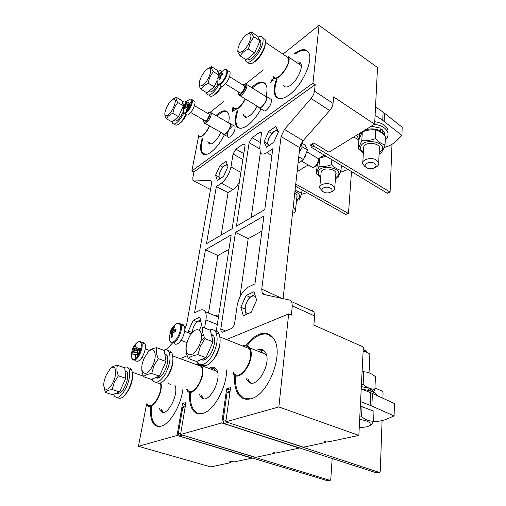 <?xml version="1.0" encoding="UTF-8"?>
<svg xmlns="http://www.w3.org/2000/svg" width="506" height="506" viewBox="0 0 506 506"><rect width="100%" height="100%" fill="white"/><g stroke="black" fill="none" stroke-linecap="round" stroke-linejoin="round"><path stroke-width="0.76" d="M232.146 126.329L229.964 128.669M228.282 131.68C227.396 133.875 227.188 135.513 227.656 136.614C228.174 137.512 229.098 137.499 230.426 136.569C233.968 133.11 235.48 129.675 234.967 126.26L228.655 122.945M259.559 108.044L263.088 110.2C263.689 111.276 264.783 111.257 266.384 110.15C270.153 106.564 271.766 103.003 271.235 99.473L269.945 98.664M276.421 79.278C273.955 86.279 273.512 91.662 275.106 95.432C277.497 99.865 282.108 99.745 288.939 95.065C301.481 86.463 313.378 61.34 308.881 53.016C306.206 48.215 301.266 48.513 294.062 53.908M228.604 122.92C229.465 118.6 229.37 115.349 228.307 113.148C226.353 109.834 222.937 110.03 218.048 113.736L215.967 115.551M202.273 138.214C200.306 144.533 200.053 149.232 201.502 152.319C203.279 155.38 206.467 155.31 211.078 152.104C216.011 148.328 220.452 142.54 224.398 134.748M266.156 96.058C267.294 91.175 267.282 87.443 266.118 84.869C263.835 80.884 259.736 81.118 253.835 85.571L251.545 87.557M237.187 110.472C234.993 117.126 234.664 122.161 236.188 125.57C238.25 129.251 242.07 129.163 247.655 125.311C252.545 121.611 257.004 116.152 261.026 108.942M234.765 375.186C234.101 382.669 235.062 388.734 237.656 393.377C240.78 398.526 245.271 400.303 251.134 398.715C268.3 394.819 283.86 354.516 274.239 339.621C270.685 333.618 265.656 331.841 259.154 334.283C254.626 336.167 250.337 339.798 246.283 345.181M189.801 392.264C189.111 399.563 189.99 405.293 192.438 409.462C194.924 413.345 198.396 414.673 202.868 413.427C213.924 410.72 226.764 387.273 226.625 369.911M150.864 406.248C150.016 413.63 150.769 419.246 153.122 423.098C155.114 426.077 157.847 427.083 161.319 426.096C170.358 423.857 181.629 404.205 183.052 388.032M221.792 422.94L299.179 448.101L278.673 452.459C275.694 451.814 274.005 451.89 273.601 452.68L274.72 453.3L255.612 457.361L180.553 434.49L221.792 422.94L226.625 388.893L230.609 387.564L225.84 421.808L303.429 447.196L325.497 442.51L325.598 441.124M180.553 434.49L185.942 402.428L182.508 403.573L177.081 435.464L251.925 458.145L234.082 461.94C231.375 461.358 229.832 461.402 229.458 462.054L230.635 462.674L210.698 466.911L138.416 446.298L146.658 403.845M177.081 435.464L138.416 446.298M245.878 83.794L263.24 69.917M283.145 53.997L319.039 25.3L312.955 83.161L191.888 170.883L198.573 136.437M310.754 145.513L310.172 145.159L313.714 142.894L328.944 152.192L374.649 124.172L377.527 67.526L319.039 25.3M251.925 458.145L251.963 457.803M230.787 461.529L230.635 462.674M299.179 448.101L299.217 447.69M274.853 452.035L274.72 453.3M297.111 171.711L308.122 164.962M318.147 158.814L324.219 155.095M232.931 107.171L232.115 111.965L235.113 109.65M210.464 112.111L223.62 101.592M270.096 82.642L273.468 80.037M226.486 339.564L288.66 313.922L291.367 315.118L292.323 305.864L291.741 301.702L289.761 300.083L263.879 294.473L262.234 293.151L261.741 289.154L281.083 136.525L284.461 129.428L311.038 98.436C312.999 96.045 314.15 93.629 314.492 91.175L315.162 84.635L312.955 83.161M374.649 124.172L333.612 96.899L333.049 103.395C332.752 105.83 331.626 108.208 329.665 110.536L303.081 140.719L299.767 147.701L283.094 298.635M315.162 84.635L193.924 171.958L192.805 177.777L192.938 180.408L193.924 180.99L210.218 180.414L211.35 181.091L211.527 183.804L186.714 324.194L184.804 329.305M172.527 342.967L166.215 349.766M311.917 310.178L313.973 311.816L314.65 315.946L313.859 325.08L363.34 346.983L358.849 435.419L278.869 406.95L225.84 421.808M193.924 171.958L191.888 170.883M288.66 313.922L278.869 406.95M358.849 435.419L330.083 441.536C326.775 440.808 324.896 440.928 324.454 441.89L325.497 442.51M180.174 358.659L187.22 355.75M239.338 182.318C237.409 185.575 235.328 187.947 233.102 189.44L221.331 183.223L216.347 186.562L206.48 243.734L232.146 228.699L245.03 145.614L244.91 144.128L243.108 144.096L235.948 149.169L243.791 153.59M221.331 183.223C226.163 179.383 229.37 173.969 230.951 166.98L240.875 172.401M242.874 159.504L233.07 154.026L230.951 166.98M233.07 154.026L235.948 149.169M220.799 328.97L221.078 331.601L222.874 332.132L231.229 328.565C232.981 327.565 234.133 325.693 234.689 322.948L237.175 305.58C238.946 296.725 242.772 290.488 248.661 286.883L254.961 283.86L263.93 216.011L235.48 232.412L220.799 328.97L225.67 330.937M217.289 324.548L205.929 319.925L204.614 327.983M205.929 319.925C206.486 316.332 206.233 313.575 205.17 311.658C203.95 309.704 202.172 309.261 199.838 310.323L194.551 312.86L205.449 249.736L231.191 234.892L216.302 330.918M259.654 148.802L249.116 142.736L236.428 226.195L264.777 209.592L272.823 148.732L266.972 152.648C263.759 154.665 261.526 154.545 260.261 152.293L259.799 147.208L261.577 132.433L259.622 132.395L252.083 137.733L260.457 142.603M249.116 142.736L252.083 137.733M273.695 142.357L278.408 131.851L275.795 126.487L268.635 131.497L264.018 141.769L266.472 147.259L273.695 142.357M223.538 176.392L227.94 166.645L226.074 161.294L219.939 165.595L215.613 175.139L217.352 180.591L223.538 176.392M199.446 329.956L201.635 325.061L199.864 317.091L193.26 320.184L188.371 331.082L188.744 332.916M251.248 312.259L256.637 300.096L253.961 291.734L246.106 295.415L240.843 307.262L243.31 315.738L251.248 312.259M244.815 308.97L240.843 307.262M250.065 297.174L246.106 295.415M192.078 332.531L188.371 331.082M197.017 321.702L193.26 320.184M218.864 176.872L215.613 175.139M222.956 167.227L219.939 165.595M267.541 143.824L264.018 141.769M271.817 133.401L268.635 131.497M260.394 152.54L251.178 217.555M228.946 249.357L217.858 255.517L208.51 313.043M217.858 255.517L205.449 249.736M214.127 315.364C215.973 314.934 217.409 315.523 218.44 317.135L205.17 311.658M261.944 231.027L248.187 238.674L239.939 296.813M248.187 238.674L235.48 232.412M233.102 189.44L228.073 192.697L221.173 235.126M228.073 192.697L216.347 186.562M230.249 390.177L226.625 388.893M185.575 404.591L182.508 403.573M201.793 335.902L201.458 336.016M201.458 335.971L202.103 335.567M208.333 113.717L209.212 114.4L209.225 115.096C208.434 118.296 207.08 120.257 205.17 120.985L204.595 120.485M203.747 119.998L203.709 121.301C204.152 125.324 210.857 116.949 210.053 113.344L209.206 112.395L207.492 113.224M209.073 112.395L210.192 112.054L211.16 113.148C212.052 116.88 205.246 126.057 204.057 122.768L203.905 122.243M205.107 123.369L223.14 133.666C224.449 136.981 231.261 128.018 230.249 124.267L228.997 123.148M222.956 133.926C224.335 137.417 231.508 127.98 230.439 124.033L230.274 123.521M243.709 85.489L244.676 86.292L244.676 87.114C243.759 90.473 242.266 92.49 240.205 93.174L239.547 92.592M238.63 92.029L238.573 93.408C238.984 97.822 246.428 89.189 245.612 85.204L244.651 84.104L242.791 84.919M244.436 84.104L245.695 83.768L246.789 85.027C247.693 89.151 240.135 98.645 238.895 94.995L238.737 94.407M240.065 95.716L258.471 106.981C259.844 110.662 267.415 101.415 266.384 97.272L264.999 95.969M258.269 107.253C259.711 111.124 267.687 101.39 266.599 97.025L266.422 96.463L264.632 95.742M285.492 86.994L283.543 85.362C284.726 87.582 286.984 87.608 290.317 85.438C296.851 81.213 303.233 68.006 300.855 63.636C300.071 62.01 298.648 61.53 296.592 62.194M308.932 53.136C306.32 49.114 301.804 49.367 295.396 53.883M277.079 79.701C274.695 86.545 274.277 91.807 275.846 95.495C276.763 97.424 278.243 98.487 280.292 98.695M300.52 63.048L298.179 63.256M284.91 86.248L284.929 86.811M284.96 86.823L284.929 86.26M383.099 112.066L402.169 127.227L401.935 135.431L382.732 120.358L383.099 112.066L375.528 106.905M353.726 136.999L358.862 139.966M382.732 120.358L375.104 115.216M384.067 147.556L386.293 146.829C390.309 145.5 393.567 143.628 396.065 141.206L401.935 135.431M273.62 76.627C276.491 83.338 291.519 63.996 288.224 57.659L286.092 56.217M273.088 76.969L273.196 77.19C276.232 84.312 292.152 63.832 288.667 57.108L288.464 56.716M265.207 43.978C265.283 49.379 258.8 59.929 254.101 62.093M245.17 115.918L245.157 116.488M245.157 116.728L245.189 117.183M245.214 117.19L245.189 116.747M245.182 116.551L245.182 115.956M340.399 172.293L348.033 169.497M209.781 143.192L209.788 143.698M209.794 143.786L209.819 144.115M301.336 194.43L306.927 192.678M262.835 353.144L260.995 350.525L264.037 350.614M361.208 388.893L372.416 393.44L371.872 406.065L394.085 415.938L387.001 419.006C383.997 420.284 380.057 421.175 375.193 421.675L373.207 421.877M371.872 406.065L370.12 405.338L370.683 392.694M360.563 401.619L370.12 405.338M372.416 393.44L394.433 403.56L394.085 415.938M215.265 370.715L213.519 368.279M211.66 368.722L211.122 369.197M212.545 368.305L211.691 368.963M211.154 369.203L211.818 368.64M202.545 398.437L202.077 397.027M201.862 396.116L201.761 395.534M171.072 383.921L170.528 384.421M170.294 384.566L171.211 383.965M170.617 384.364L171.11 383.934M161.686 409.721L162.274 412.162M162.306 412.169L161.964 411.081M161.863 410.651L161.699 409.752M243.291 114.116L243.74 115.88C244.55 117.417 246.005 117.689 248.098 116.709C251.425 114.868 254.429 111.352 257.118 106.152M244.841 115.045L245.574 117.265M266.112 84.856C264.322 82.206 261.419 81.947 257.402 84.066L252.19 87.955M237.826 110.846C235.701 117.354 235.391 122.275 236.897 125.614C237.719 127.246 239.003 128.138 240.742 128.284M207.89 141.345L208.327 142.97L211.078 144.014C214.658 142.559 217.903 138.669 220.825 132.344M209.402 142.186L210.047 144.14M228.269 113.078C227.061 111.383 225.246 110.941 222.823 111.756L216.593 115.912M202.881 138.555C200.983 144.729 200.749 149.321 202.179 152.344L205.487 154.57M245.853 377.931L246.738 380.006L249.584 382.688C258.338 387.571 271.766 362.087 265.479 352.467L262.216 349.526C260.413 348.938 258.44 349.273 256.289 350.538M263.424 350.133L258.319 351.347M247.915 378.697L248.807 380.771L250.919 383.055M235.669 375.648C235.081 382.884 236.043 388.76 238.566 393.263L243.683 398.178L250.615 398.861M273.512 338.406L267.997 334.346C261.21 332.79 254.297 336.49 247.257 345.446M199.541 394.516L200.389 396.451L201.913 398.089C209.263 404.155 222.583 378.203 216.543 369.563L214.708 367.679C213.051 366.793 211.154 367.033 208.997 368.412M215.056 367.9L210.964 369.133M201.533 395.199L202.387 397.134L203.905 398.766M190.686 392.283C189.997 399.519 190.87 405.198 193.298 409.329L195.955 412.245C197.846 413.592 200.053 414.016 202.571 413.516M169.13 383.251L168.169 383.839M159.415 408.715L161.104 411.536C167.05 417.558 179.44 393.826 174.836 385.211M171.022 383.902L170.067 384.49M161.338 409.335L163.217 412.289M151.705 406.248C150.858 413.566 151.598 419.132 153.938 422.959L155.431 424.705C157.024 426.09 158.935 426.571 161.167 426.147M233.184 107.316L233.475 108.246C236.428 110.947 240.451 107.879 245.524 99.056M233.848 107.715C236.681 110.264 240.495 107.329 245.29 98.917M221.615 86.501C219.243 90.688 216.815 93.465 214.329 94.831M197.998 135.134L198.282 135.987C199.718 139.586 206.593 133.552 209.573 125.918M198.618 135.475C199.99 138.916 206.581 133.059 209.351 125.792M186.385 114.849C184.057 119.422 181.641 122.408 179.137 123.793M233.418 372.435C238.212 382.827 254.082 362.094 250.109 350.386L249.433 348.685C248.054 346.262 246.061 345.471 243.456 346.306M232.962 373.15C238.041 384.155 254.853 362.182 250.628 349.791L249.92 348.002C248.218 345.092 245.752 344.403 242.519 345.94M220.04 342.897C219.515 348.925 217.403 354.358 213.69 359.197M187.403 389.531C191.54 398.032 204.797 379.31 202.046 368.672L201.224 366.376C200.11 364.529 198.542 363.953 196.511 364.649M186.537 389.228L187.011 390.221C191.388 399.228 205.436 379.386 202.514 368.128L200.831 364.63M198.472 363.567L195.651 364.333M172.944 359.456C172.862 366.629 170.478 373.023 165.791 378.633M132.502 374.541L132.54 374.851C132.597 382.403 130.131 389.051 125.134 394.781M147.619 404.155C151.193 411.207 162.527 394.168 160.661 384.415L160.364 383.061M146.816 403.896L147.265 404.825C151.047 412.295 163.058 394.237 161.079 383.915L160.87 382.865M181.743 434.856L329.659 480.264L330.336 480.238L330.797 479.138L332.189 458.423M329.88 480.308L327.255 480.643L179.32 436.02L178.238 434.022L180.756 433.313M185.221 406.729L182.729 407.539L178.238 434.022M182.729 407.539L183.722 406.35M227.011 422.194L379.158 472.383L379.835 472.364L380.272 471.2L382.087 420.568M382.89 398.254L383.086 392.795L382.131 391.005L374.952 388.083M379.386 472.44L376.413 472.819L224.145 423.554L222.988 421.403L226.018 420.549M229.971 392.144L226.985 393.118L222.988 421.403M226.985 393.118L227.978 391.865M313.05 143.324L312.942 144.387L313.834 146.063L390.101 192.078L391.998 144.292M389.993 192.128L387.817 193.248L387.122 193.14L311.614 147.467L310.728 145.798L310.836 144.735M271.558 81.517L271.184 80.271L273.708 78.316M295.744 184.095L348.482 213.481L351.487 171.585M348.375 213.538L345.743 214.455L295.504 186.271M233.57 110.846L233.468 108.24M318.28 160.383L318.331 161.933C317.863 163.944 316.857 165.487 315.314 166.569L314.631 166.879M301.614 161.142L312.809 167.587L314.182 167.081C316.244 165.639 317.591 163.571 318.217 160.883L317.996 158.467L316.667 157.67M278.148 132.433C277.579 130.365 276.156 130.061 273.866 131.516L269.154 137.524C267.37 141.781 267.434 144.374 269.356 145.304M277.25 129.479L272.778 132.401M268.11 140.466L267.497 143.16L268.338 145.994M227.599 165.664C226.941 164.817 225.929 164.848 224.563 165.766L224.373 165.898C222.488 167.41 220.977 169.611 219.832 172.495C218.693 175.841 218.794 177.903 220.148 178.694M227.074 164.159L223.899 166.284M218.921 176.373L219.364 179.219M200.8 321.31L198.32 321.158C194.854 323.46 192.792 327.325 192.141 332.739M200.471 319.811L196.663 322.069L195.367 323.84M192.236 331.607L192.04 332.859M250.824 312.442L251.343 312.044M256.58 300.216L256.561 299.868M255.656 297.022C254.739 295.877 253.5 295.649 251.918 296.345C245.518 298.894 242.374 314.681 248.604 313.416M254.897 294.669L252.614 295.51L249.705 297.515C247.13 300.747 245.505 304.403 244.834 308.496L246.194 314.479M300.064 146.196L299.615 149.049M305.953 155.133L303.834 158.726M298.059 163.166L302.721 160.092L304.068 158.403L307.477 149.978L306.737 147.809L304.802 144.931L301.481 142.932M300.672 144.507L302.316 146.885L299.293 151.958M307.477 149.978L302.316 146.885M303.246 159.485L298.755 156.835M359.26 427.33L360.614 427.342C373.757 427.494 373.453 421.118 359.658 419.493M359.772 417.14L361.537 416.659C365.509 419.853 369.525 421.359 373.58 421.169C372.131 424.085 370.753 425.597 369.443 425.704M363.2 349.684L364.149 349.924C366.255 350.601 367.204 351.417 367.002 352.366M369.823 355.832L369.886 354.529C369.374 353.492 367.97 352.612 365.674 351.91L363.118 351.335M361.537 416.659L362.03 406.679L373.991 411.283L373.58 421.169M362.03 406.679L360.304 406.71M366.761 167.733C371.391 170.832 379.481 166.36 374.459 163.406C369.734 160.244 361.682 164.848 366.761 167.733M364.984 166.638L362.72 163.925C361.208 159.529 371.474 156.639 376.515 160.124L378.697 162.755C379.083 164.842 377.83 166.436 374.94 167.543M323.625 191.983C328.198 194.791 335.389 190.813 330.469 188.131C325.813 185.272 318.654 189.364 323.625 191.983M322.474 191.053L319.697 188.049C318.559 184.222 327.61 182.046 332.372 185.063L334.725 187.796C334.985 189.56 333.859 190.882 331.354 191.768M292.519 213.298L292.715 211.508M293.17 207.384L295.498 210.066C295.662 211.552 294.669 212.653 292.512 213.368M374.775 121.737C381.998 122.794 386.394 125.589 387.969 130.112L387.988 133.268M374.415 124.318C381.771 125.336 386.255 128.132 387.862 132.705C388.481 135.368 387.609 137.777 385.243 139.941M359.058 139.378L356.616 135.228M362.068 389.24C370.449 390.474 375.585 392.523 377.47 395.395L377.653 395.85M319.381 158.055L318.268 159.346M324.966 155.544L322.075 156.405M384.535 135.361L382.416 132.3L381.777 129.087L380.468 129.871M384.743 135.564L384.731 133.065L381.777 129.087M361.771 132.072C359.874 133.78 359.146 135.678 359.589 137.746L359.602 137.79M359.658 133.363L359.715 135.001M371.252 126.26L379.968 127.993L380.778 131.111L379.816 131.686M380.778 131.111C375.699 128.467 370.367 128.17 364.788 130.219M382.416 132.3L381.537 132.825M374.067 392.536L373.839 391.593L370.164 388.817L368.267 389.335M370.582 391.1L370.164 388.817M368.526 390.487L367.944 387.988L361.328 386.603M361.41 384.984L363.131 384.49C367.021 387.71 370.942 389.304 374.902 389.272L375.427 376.704C371.663 373.517 367.773 371.885 363.763 371.815L362.094 371.436M368.204 389.063L368.615 389.24M374.902 389.272L373.751 391.429M363.763 371.815L363.131 384.49M294.739 193.184C296.649 194.355 297.401 195.645 297.003 197.062L296.877 197.359M296.56 200.268L299.539 197.517C300.147 195.139 298.61 193.121 294.928 191.464M295.074 190.174L301.69 193.165L299.394 199.699L296.522 200.61M301.69 193.165L302.031 189.933M321.013 173.647L321.082 172.002C322.777 166.442 338.438 169.308 335.82 174.684L335.756 174.817M335.503 178.03L338.489 175.171C342.119 167.834 320.677 163.9 318.4 171.515C317.787 173.444 318.559 175.228 320.715 176.853M320.69 177.151L316.269 173.722L318.963 166.411C322.999 166.923 327.161 166.354 331.462 164.703C334.58 167.701 337.761 169.611 341.012 170.433L338.002 177.669L335.465 178.504M326.155 156.265L319.754 157.961L318.274 161.439M317.325 164.456L316.269 173.722M341.012 170.433L341.386 165.475M318.963 166.411L319.754 157.961M331.462 164.703L331.873 159.725M363.599 148.966L363.725 146.753C365.996 140.624 382.34 143.552 379.304 149.536M379.139 153.078L382.068 150.168C386.628 141.984 364.01 137.74 360.904 146.228C360.019 148.562 360.854 150.655 363.39 152.502M363.371 152.875L358.273 148.789L361.796 140.636C366.205 141.098 370.715 140.44 375.332 138.657C378.539 141.895 381.771 144.001 385.034 144.975L383.042 149.89L381.157 153.04L379.114 153.742M385.034 144.975L385.401 136.209C382.277 133.015 379.064 130.896 375.768 129.852C371.328 129.428 366.85 130.099 362.328 131.87L358.817 140.099L358.273 148.789M361.796 140.636L362.328 131.87M375.332 138.657L375.768 129.852M106.298 374.921L104.881 378.69C100.998 390.562 108.145 393.598 113.287 381.771C117.873 372.087 115.374 363.08 110.042 369.089L106.298 374.921M110.321 368.76L111.156 367.773C112.338 366.654 114.445 365.844 117.481 365.345C116.469 368.33 116.772 371.821 118.391 375.819L114.267 382.34L112.174 389.531C108.505 390.063 106.184 391.005 105.216 392.365L103.844 385.389M112.174 389.531L119.58 391.929L112.56 394.712L105.216 392.365M119.58 391.929L125.754 378.292L124.735 367.837L117.481 365.345M125.754 378.292L118.391 375.819M125.007 370.626L127.025 371.961C127.879 373.675 127.955 376.274 127.259 379.753C125.697 386.072 123.224 390.537 119.846 393.156L117.468 392.77M116.405 393.187L118.689 393.719L118.84 392.998M118.689 393.719L116.393 393.194M128.296 367.995C129.694 367.754 130.782 368.324 131.554 369.709C133.369 374.269 132.458 380.67 128.815 388.905C124.444 396.995 120.668 399.854 117.5 397.476M124.096 367.622C126.177 366.521 127.752 366.907 128.815 368.766C130.605 373.333 129.681 379.74 126.032 387.988C121.168 396.799 117.228 399.417 114.211 395.85L113.616 394.294M168.175 350.784C169.788 350.671 171.034 351.442 171.913 353.106C174.02 358.899 172.736 366.293 168.055 375.281C163.52 382.397 159.611 384.743 156.329 382.34M163.583 350.228C166.006 349.184 167.828 349.791 169.055 352.049C171.136 357.85 169.833 365.256 165.146 374.269C159.833 382.353 155.633 384.307 152.546 380.12L152.097 379.051M214.727 330.797C216.625 330.854 218.08 331.892 219.085 333.922C221.451 340.987 219.768 349.248 214.032 358.71C209.199 365.174 205.012 367.154 201.464 364.662M209.648 329.994C212.533 329.033 214.683 329.95 216.106 332.733C218.44 339.798 216.739 348.077 210.989 357.565C205 365.275 200.351 366.635 197.049 361.651L196.885 361.303M262.816 37.906L265.112 39.506C266.074 43.389 264.372 48.753 260.002 55.59C254.233 63.218 250.185 65.483 247.845 62.396M257.984 37.229C260.426 35.901 262.038 36.147 262.842 37.969C263.784 41.853 262.07 47.222 257.699 54.079C251.874 61.789 247.82 64.047 245.536 60.84L245.208 59.164M221.04 86.425L218.965 89.733C214.139 96.007 210.8 97.803 208.953 95.128M217.795 71.523C219.712 70.366 221.078 70.385 221.887 71.58M218.915 84.863L216.726 88.373C211.9 94.673 208.573 96.482 206.745 93.806L206.435 92.528M187.992 109.195L187.606 110.46M186.012 114.337L183.058 119.391C178.928 124.843 176.082 126.43 174.5 124.153M182.293 101.845C184.184 100.612 185.468 100.688 186.138 102.073L186.17 102.136M183.735 113.331L180.889 118.17C176.765 123.635 173.919 125.235 172.356 122.964L172.078 121.933M164.779 353.612L167.024 355.357C167.897 357.173 168.036 359.76 167.448 363.131C165.924 369.867 163.236 374.687 159.377 377.596L156.854 377.16M155.614 377.653L158.036 378.235L158.195 377.4M158.036 378.235L155.31 377.773M200.61 341.493L204.424 337.413M211.192 333.852L213.747 336.123C214.614 338.014 214.816 340.544 214.348 343.726C212.899 350.943 209.952 356.18 205.499 359.443L202.811 358.95M201.451 336.294L203.235 334.491M201.344 359.532L203.937 360.177L204.095 359.19M203.937 360.177L200.654 359.81M183.083 112.161C179.2 119.53 176.164 122.294 173.982 120.447M182.862 103.781L184.481 104.622M217.808 84.369C213.779 90.865 210.73 93.205 208.655 91.396M218.643 73.598L219.762 73.933M259.262 39.512L260.716 40.708L260.856 43.68C259.957 51.163 250.053 62.434 247.858 58.614M144.248 358.197L143.799 359.247C137.771 373.175 146.588 379.525 152.856 365.104C158.081 354.042 153.875 344.769 147.632 352.676L144.248 358.197M147.809 352.448L148.903 351.063C150.238 349.507 152.837 348.381 156.708 347.698C155.873 350.797 156.417 354.466 158.334 358.697L153.957 365.699L151.692 373.46C147.588 374.092 144.893 375.186 143.615 376.742C142.192 373.498 141.604 370.525 141.838 367.818M151.692 373.46L159.434 376.141L151.288 379.367L143.615 376.742M159.434 376.141L166.025 361.467L164.286 350.487L156.708 347.698M166.025 361.467L158.334 358.697M188.422 338.729C185.455 346.256 185.367 351.506 188.169 354.478C191.723 355.901 195.379 352.948 199.13 345.617C206.511 329.57 195.031 322.992 188.422 338.729M188.415 358.52L196.429 361.48L205.986 357.691L213.058 341.822L210.357 330.279L202.457 327.116C201.875 330.329 202.735 334.188 205.038 338.685L200.37 346.243L197.909 354.662C193.254 355.427 190.092 356.711 188.415 358.52C186.227 354.017 185.474 350.101 186.157 346.774L186.221 346.42M213.058 341.822L205.038 338.685M205.986 357.691L197.909 354.662M204.481 337.534L200.515 341.835M239.642 43.889L238.826 45.901C234.86 56.368 244.493 53.181 249.331 42.124C251.887 35.559 251.362 32.82 247.744 33.915C244.727 35.679 242.026 39 239.642 43.889M246.903 34.408L251.242 31.859C251.052 32.757 251.963 34.414 253.961 36.818L250.35 42.371L248.402 49.031C244.569 50.657 241.855 52.966 240.255 55.964C238.332 53.516 237.497 51.795 237.757 50.796M248.402 49.031L254.512 53.048L246.333 59.891L240.255 55.964M254.512 53.048L260.033 40.897L257.244 35.901L251.242 31.859M260.033 40.897L253.961 36.818M206.442 69.714C203.52 72.491 201.312 76.064 199.819 80.416C198.497 85.887 199.712 87.317 203.469 84.711C209.642 79.752 213.671 65.312 208.023 68.601L206.442 69.714M207.422 68.955L211.445 66.615C211.059 67.64 211.736 69.347 213.469 71.725C210.667 74.894 208.915 78.721 208.213 83.218L203.798 85.792L201.046 89.309C199.377 86.899 198.763 85.141 199.206 84.028M219.161 74.863L217.276 70.239L211.445 66.615M218.997 75.147L213.469 71.725M201.046 89.309L206.941 92.832L214.146 86.811L208.213 83.218M214.146 86.811L217.289 79.916M173.621 107.24C176.075 101.08 175.854 98.411 172.963 99.233C170.737 100.605 168.631 103.332 166.645 107.424L165.348 110.909C162.945 118.897 169.712 116.064 173.621 107.24M172.533 99.486L176.271 97.335C175.74 98.455 176.227 100.182 177.745 102.528L174.469 107.5L172.755 113.376C169.592 114.615 167.48 116.412 166.404 118.771C165.133 116.728 164.633 115.115 164.918 113.939M166.404 118.771L172.116 121.959L178.504 116.614L183.463 105.817L181.926 100.612L176.271 97.335M183.463 105.817L177.745 102.528M178.504 116.614L172.755 113.376M217.226 80.846C216.796 84.376 217.985 85.128 220.799 83.111C223.785 80.302 225.765 76.874 226.751 72.832C227.124 70.347 226.549 69.259 225.025 69.55L223.361 70.467M220.274 85.628C220.875 86.88 222.102 86.773 223.956 85.318C228.402 80.701 230.432 76.286 230.059 72.061L228.661 71.182M218.744 77.393L219.111 77.576L218.725 77.336L217.751 78.835L218.035 77.31L218.63 77.45M220.338 78.234L219.111 77.576L219.225 79.758L220.401 78.772L220.287 76.589L220.926 75.47L222.849 74.534L223.127 73.003L221.211 73.946L220.818 73.705L221.628 72.111L220.464 73.104L218.035 77.31M221.211 73.946L222.336 74.743M220.331 76.526L219.009 75.811M219.174 77.582L220.306 77.842M218.725 77.336L219.509 77.791M219.648 74.698L220.888 75.571M220.464 73.104L220.863 73.585M220.97 73.705L221.976 74.907M189.826 105.545L188.485 107.006L188.181 108.486L184.235 106.5L184.62 108.853L188.245 109.22L189.396 107.841M183.57 107.879L183.09 109.574C182.565 113.015 183.551 113.844 186.037 112.079C188.706 109.549 190.553 106.336 191.572 102.446C192.008 99.954 191.527 98.847 190.123 99.125L188.744 99.897M184.671 113.578L186.018 114.343C186.537 115.387 187.562 115.305 189.099 114.097C192.438 111.51 195.993 103.553 194.816 101.326L193.57 100.593M194.816 101.326L192.223 99.808C193.381 102.035 189.813 109.998 186.486 112.604C184.956 113.818 183.931 113.907 183.419 112.863C183.02 112.693 182.913 111.598 183.09 109.574L183.564 106.93M184.557 108.101L183.406 107.841L183.716 106.361L188.074 107.354L188.485 107.006L184.545 105.02L183.716 106.361M188.08 103.243L188.257 102.522L186.512 103.357L186.183 103.097L187.018 101.535L185.974 102.421L184.545 105.02M186.512 103.357L190.054 105.697L190.465 105.349L188.662 103.041M189.782 107.145L190.054 105.697M188.074 107.354L187.871 108.328M185.145 103.977L188.827 106.418L189.529 105.349M190.319 106.064L190.465 105.349M188.365 108.638L184.557 106.766M185.974 102.421L186.309 102.8M187.163 103.787L188.947 105.843M190.686 102.566L189.465 104.065M186.733 109.068L185.873 112.212M188.245 109.22L188.877 108.689M189.408 107.765L189.75 107.171M138.808 349.551L137.955 350.696L137.505 352.834L138.195 353.302L138.834 352.714L138.663 353.561L137.512 354.086L137.683 353.239L132.895 351.961L132.901 354.832L137.512 354.086M131.819 352.113L131.686 352.682C130.845 357.818 131.775 360.032 134.482 359.317C137.442 357.502 139.618 353.852 141.016 348.375C141.806 343.201 140.845 341.038 138.119 341.879L136.165 343.422M135.551 360.133C136.158 361.252 137.075 361.556 138.315 361.044C142.49 359.557 147.107 347.451 144.899 343.846C144.311 342.739 143.419 342.417 142.237 342.866M132.306 352.201C131.585 355.18 131.579 357.445 132.287 358.982C130.927 357.672 131.497 352.897 131.693 352.657L132.199 349.962L137.955 350.696L133.04 349.102L132.199 349.962M136.936 348.697L137.183 347.635L135.197 348.096L134.887 347.382L136.006 344.947L134.862 345.484L133.04 349.102M137.505 352.834L132.585 351.246L132.895 351.961M135.197 348.096L139.675 349.899L140.13 349.69L138.429 348.501M140.13 349.69L139.688 351.834L139.232 352.043L139.675 349.899M131.75 352.1L132.869 352.296M137.499 350.898L137.126 352.707M133.742 347.919L138.353 350.025L138.48 349.412M139.447 348.425L139.542 349.279M139.675 348.653L139.055 348.938M134.862 345.484L135.431 346.053M135.304 354.44L135.153 358.937M138.834 352.714L139.232 352.043M169.554 335.193C168.821 340.627 170.016 342.904 173.16 342.037C176.55 339.994 178.922 336.06 180.288 330.241C180.958 324.77 179.719 322.543 176.562 323.562L174.115 325.529M173.672 342.752C174.418 344.194 175.582 344.586 177.157 343.941C181.793 342.252 186.575 330.045 184.228 325.953C183.501 324.529 182.388 324.099 180.876 324.669M172.584 334.422L171.047 333.954L170.901 333.479L169.877 334.453L170.301 332.189L173.204 332.714M171.047 333.954L171.363 337.268L172.679 336.667L172.616 333.606L173.387 332.328L175.614 331.797L176.037 329.514L173.805 330.051L173.413 329.317L174.513 326.743L173.204 327.369L172.097 329.931L170.301 332.189M173.805 330.051L175.759 330.892M174.032 332.138L171.325 331.209M170.901 333.479L172.59 334.061M172.584 334.592L171.294 334.219M172.097 329.931L175.639 331.645M173.204 327.369L173.874 328.065M261.741 289.154L282.203 298.445M299.767 147.701L281.083 136.525M284.461 129.428L303.081 140.719M329.665 110.536L311.038 98.436M193.924 180.99L210.502 189.579M211.28 180.977L210.218 180.414M314.65 315.946L292.323 305.864M314.492 91.175L333.049 103.395M266.972 152.648L271.924 155.5M261.728 133.641L259.622 132.395M245.075 145.216L243.108 144.096M384.484 113.091L384.13 121.377M327.255 480.643L329.659 480.264M182.369 435.173L179.32 436.02M376.413 472.819L379.158 472.383M227.694 422.567L224.145 423.554M387.122 193.14L389.405 191.97M313.834 146.063L311.614 147.467M310.728 145.798L312.942 144.387M345.743 214.455L347.786 213.399M233.228 109.663L234.05 109.03M217.491 83.813L217.599 84.002C218.194 85.242 219.414 85.134 221.267 83.673C225.708 79.037 227.744 74.603 227.384 70.385L226.22 69.505M190.945 104.571L190.345 105.191M188.156 109.207L187.966 109.998M183.811 106.159C185 102.984 187.106 100.637 190.123 99.125C191.363 99.056 192.059 99.284 192.223 99.808L191.186 99.068M184.007 107.974L183.381 112.768M138.049 355.712L137.999 353.865M139.662 349.368L140.415 348.381M137.411 354.099L137.645 356.319M133.831 359.526L132.287 358.982C132.882 360.101 133.799 360.405 135.032 359.886C139.188 358.381 143.831 346.249 141.648 342.651L139.618 341.499M170.44 341.765C171.192 342.967 172.293 343.264 173.741 342.651C178.359 340.949 183.166 328.704 180.851 324.612C180.206 323.321 179.219 322.853 177.891 323.214M224.114 134.59L227.656 136.614M238.914 393.826L237.656 393.377M193.646 409.854L192.438 409.462M154.286 423.459L153.122 423.098M313.973 311.816L291.741 301.702M262.234 293.151L266.365 295.011M221.078 331.601L222.621 332.221M324.479 441.542L324.454 441.89M230.085 123.78L211.021 112.667M209.206 112.395L210.192 112.054M271.235 99.473L266.422 96.463M266.213 96.728L246.643 84.489M244.651 84.104L245.695 83.768M299.444 63.206L300.026 62.978M288.667 57.108L301.298 65.616M288.224 57.659L265.429 42.314M255.056 381.91L254.777 382.384M245.296 116.81L243.74 115.88M209.845 143.818L208.327 142.97M248.807 380.771L246.738 380.006M202.387 397.134L200.389 396.451M162.148 411.138L160.219 410.524M249.433 348.685L219.996 336.983M249.92 348.002L266.333 354.535M201.224 366.376L172.774 355.946M201.641 365.712L217.359 371.486M143.356 376.116L132.357 372.353M185.373 405.806L183.248 406.501M230.11 391.163L227.491 392.023M318.331 161.933L318.217 160.883M317.996 158.467L307.06 151.92M273.594 131.718L274.144 131.18M224.373 165.898L224.942 165.367M364.149 349.924L365.674 351.91M369.886 354.529L369.045 372.814M378.697 162.755L379.405 147.303M362.827 162.16L363.732 146.753M334.725 187.796L335.908 172.932M319.697 188.049L321.183 171.774M295.498 210.066L297.047 195.759M387.969 130.112L387.862 132.705M377.47 395.395L377.451 395.755M384.63 135.456L384.731 133.065M373.807 392.403L373.839 391.593M110.042 369.089L111.156 367.773M127.025 371.961L125.077 371.296M131.554 369.709L128.815 368.766M171.913 353.106L169.055 352.049M219.085 333.922L216.106 332.733M265.112 39.506L262.842 37.969M167.024 355.357L164.937 354.592M213.747 336.123L211.521 335.244M184.456 104.565L182.818 103.622M219.579 74.199L218.655 73.629M260.716 40.708L259.458 39.86M147.632 352.676L148.903 351.063M247.744 33.915L249.11 32.934M208.023 68.601L209.218 67.728M172.963 99.233L174.032 98.442M230.059 72.061L227.384 70.385C227.327 69.853 226.543 69.575 225.025 69.55C221.261 71.39 218.813 74.357 217.688 78.449M244.626 86.064L229.591 76.697M240.47 93.161L225.404 83.901M209.161 114.198L194.43 105.64M205.423 120.959L190.667 112.496M188.188 108.499L184.273 106.602M144.899 343.846L141.648 342.651C140.295 341.367 139.125 341.101 138.138 341.86L137.746 342.075C135.064 344.099 133.223 346.705 132.243 349.899M149.542 350.437L145.247 348.874M144.204 358.286L141.927 357.476M137.613 353.144L132.73 351.784M184.228 325.953L180.851 324.612C179.409 322.992 177.985 322.638 176.581 323.543L176.063 323.834C172.824 326.281 170.781 329.488 169.946 333.454M191.224 333.884L184.627 331.31M187.005 342.606L181.021 340.323"/></g></svg>
